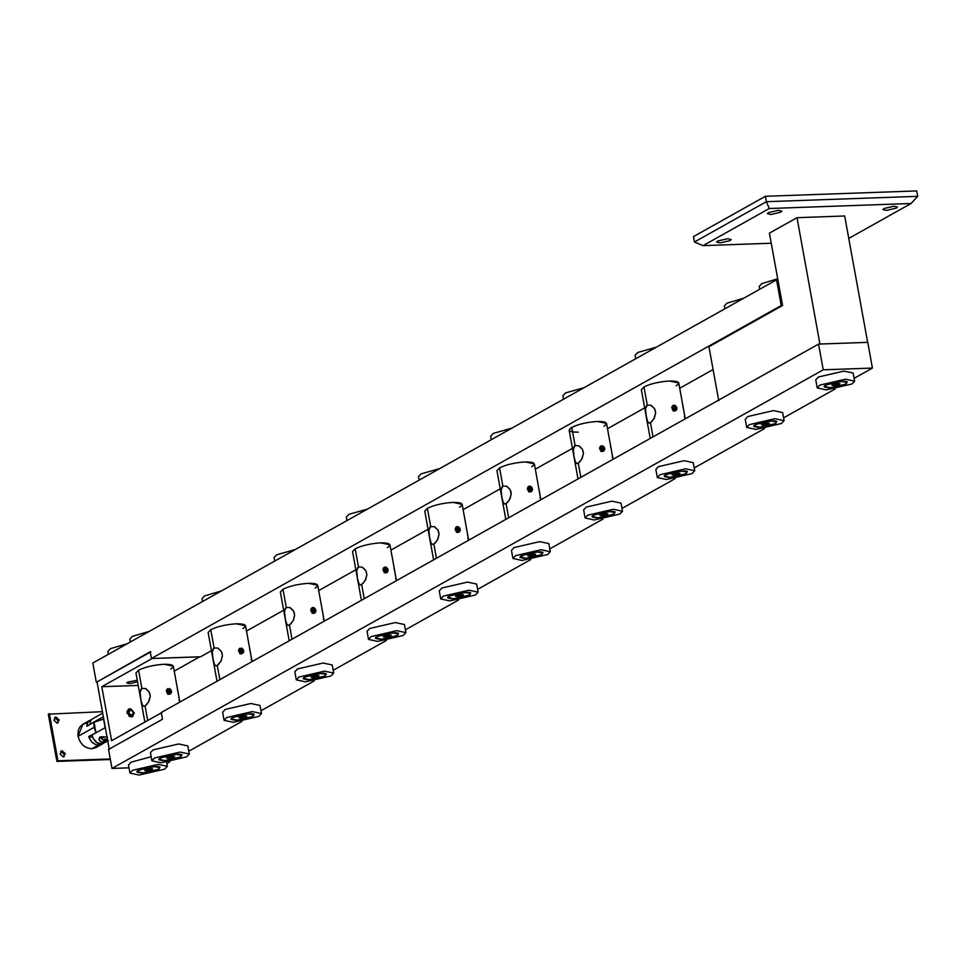 <?xml version="1.0" encoding="UTF-8"?>
<svg xmlns="http://www.w3.org/2000/svg" width="966" height="966" viewBox="0 0 966 966"><rect width="100%" height="100%" fill="white"/><g stroke="black" fill="none" stroke-linecap="round" stroke-linejoin="round"><path stroke-width="1.45" d="M137.558 681.839L129.698 683.59L126.812 682.974L127.645 682.093L137.281 680.269M132.668 716.518L131.267 716.917L126.957 713.005L128.466 709.189L129.867 708.778L134.177 712.703L132.668 716.518L131.34 716.881L127.029 712.956L128.538 709.141M199.708 656.795L174.242 671.141M150.841 651.808L97.023 681.948L109.291 749.447M199.721 656.868L152.048 658.474M138.21 685.425L101.792 686.717L152.06 658.546M161.877 712.546L111.609 740.717L101.792 686.717M854.101 378.334L872.419 368.07L867.746 342.362L818.564 344.101L161.25 712.497L162.469 719.247L108.53 749.471L111.984 768.441L129.009 767.837M166.84 763.514L169.774 761.872M188.793 751.21L241.971 721.409M260.989 710.747L314.179 680.933M333.198 670.283L386.376 640.47M405.394 629.82L458.584 600.007M477.59 589.357L530.781 559.543M549.799 548.881L602.977 519.08M621.995 508.418L675.186 478.617M694.204 467.955L764.589 428.506M783.595 417.855L835.095 388.996M818.564 344.101L823.237 369.809L111.984 768.441M872.419 368.07L823.237 369.809M97.023 681.96L150.201 651.748L151.433 658.498L200.614 656.759L211.445 650.686M151.433 658.498L781.216 305.546L776.543 279.826L777.896 279.778M96.262 681.984L92.821 663.014L776.543 279.826M713.089 369.543L679.714 388.247M644.66 407.894L607.517 428.711M572.452 448.357L535.309 469.174M500.255 488.82L463.112 509.65M428.059 529.296L390.904 550.113M355.85 569.759L318.708 590.576M283.654 610.222L246.511 631.04M781.216 305.546L782.569 305.498L708.947 346.746L718.764 400.745M759.747 289.245L759.228 286.431L761.836 283.606L777.715 278.763M724.85 308.794L724.331 305.993L726.939 303.167L743.856 298.144M854.608 381.147L853.147 373.045L844.006 371.089L818.359 377.006L815.751 379.843L817.224 387.934L826.365 389.902L852 383.973L854.608 381.147L845.479 379.179L819.832 385.108L817.224 387.934M846.047 384.178L847.267 381.86L844.767 381.22L831.255 382.85L824.348 386.014L824.191 386.811C829.13 388.73 836.423 387.849 846.047 384.178M831.992 385.048L833.875 385.688L837.872 385.011L839.913 383.864L837.957 383.393L831.919 385.217L837.872 385.011L839.768 383.623M846.88 382.27L846.614 381.558M824.855 385.519L824.855 386.267M830.253 387.716L845.455 384.202L847.001 382.524L841.579 381.365L826.389 384.879L824.843 386.557L830.253 387.716M837.582 383.417L837.872 385.011M833.598 384.19L833.875 385.688M784.114 420.657L782.641 412.554L773.5 410.598L747.853 416.527L745.245 419.353L746.718 427.455L755.859 429.411L781.506 423.482L784.114 420.657L774.973 418.701L749.326 424.629L746.718 427.455M775.541 423.7L776.761 421.369L774.273 420.741L760.761 422.359L753.854 425.535L753.685 426.332C758.636 428.24 765.917 427.37 775.541 423.7M761.486 424.557L763.369 425.197L767.378 424.521L769.419 423.374L767.463 422.903L761.413 424.726L767.378 424.521L769.274 423.144M776.374 421.78L776.121 421.079M754.349 425.028L754.349 425.789M759.747 427.226L774.949 423.712L776.495 422.045L771.073 420.874L755.883 424.388L754.337 426.066L759.747 427.226M767.089 422.927L767.378 424.521M763.104 423.7L763.369 425.197M189.3 754.023L187.827 745.921L178.686 743.965L153.051 749.882L150.43 752.719L151.904 760.81L161.044 762.778L186.692 756.849L189.3 754.023L180.159 752.055L154.512 757.984L151.904 760.81M180.727 757.054L181.946 754.736L179.459 754.096L165.947 755.726L159.04 758.89L158.871 759.687C163.822 761.606 171.103 760.725 180.727 757.054M166.671 757.924L168.555 758.564L172.564 757.887L174.605 756.74L172.648 756.269L166.599 758.093L172.564 757.887L174.46 756.499M181.572 755.146L181.306 754.434M159.535 758.395L159.547 759.143M164.945 760.592L180.135 757.078L181.68 755.4L176.271 754.241L161.068 757.755L159.523 759.433L164.945 760.592M172.274 756.293L172.564 757.887M168.289 757.066L168.555 758.564M151.167 756.716L131.098 762.186L128.49 765.012L129.963 773.114L139.104 775.07L164.751 769.141L167.359 766.316L158.219 764.36L132.571 770.288L129.963 773.114M158.786 769.359L160.006 767.028L157.506 766.4L144.006 768.018L137.087 771.194L136.93 771.991C141.881 773.899 149.162 773.029 158.786 769.359M144.731 770.216L146.615 770.856L150.611 770.18L152.664 769.033L150.708 768.574L144.659 770.397L150.611 770.18L152.519 768.803M159.619 767.439L159.366 766.738M137.595 770.687L137.595 771.448M142.992 772.885L158.195 769.383L159.74 767.704L154.319 766.545L139.128 770.047L137.583 771.725L142.992 772.885M150.334 768.586L150.611 770.18M146.349 769.359L146.615 770.856M108.373 654.296L107.866 651.495L110.474 648.669L127.391 643.646M130.313 642.004L129.806 639.19L132.414 636.365L149.332 631.341M202.522 601.54L202.003 598.727L204.611 595.901L221.528 590.878M261.496 713.548L260.023 705.458L250.894 703.502L225.247 709.418L222.639 712.244L224.112 720.346L233.253 722.302L258.888 716.386L261.496 713.548L252.355 711.592L226.72 717.521L224.112 720.346M252.935 716.591L254.155 714.26L251.655 713.633L238.143 715.263L231.236 718.426L231.079 719.223C236.018 721.143 243.311 720.262 252.935 716.591M238.88 717.448L240.763 718.1L244.76 717.412L246.801 716.277L244.845 715.806L238.807 717.629L244.76 717.412L246.656 716.035M253.768 714.683L253.503 713.971M231.743 717.931L231.743 718.68M237.141 720.129L252.343 716.615L253.889 714.937L248.467 713.777L233.277 717.291L231.731 718.97L237.141 720.129M244.47 715.83L244.76 717.412M240.486 716.603L240.763 718.1M274.718 561.077L274.09 557.624L276.699 554.798L295.342 549.509M333.705 673.085L332.232 664.994L323.091 663.026L297.443 668.955L294.835 671.781L296.308 679.883L305.449 681.839L331.096 675.91L333.705 673.085L324.564 671.128L298.917 677.057L296.308 679.883M325.131 676.128L326.351 673.797L323.864 673.169L310.352 674.799L303.445 677.963L303.276 678.76C308.226 680.68 315.508 679.798 325.131 676.128M311.076 676.985L312.96 677.625L316.969 676.949L319.009 675.802L317.053 675.343L311.004 677.166L316.969 676.949L318.865 675.572M325.965 674.22L325.711 673.507M303.94 677.456L303.94 678.217M309.349 679.653L324.54 676.152L326.085 674.473L320.664 673.314L305.473 676.828L303.928 678.494L309.349 679.653M316.679 675.355L316.969 676.949M312.694 676.128L312.96 677.625M346.915 520.602L346.299 517.16L348.907 514.335L367.551 509.046M405.901 632.621L404.428 624.519L395.287 622.563L369.652 628.492L367.044 631.317L368.517 639.42L377.658 641.376L403.293 635.447L405.901 632.621L396.76 630.665L371.125 636.594L368.517 639.42M397.34 635.664L398.56 633.334L396.06 632.706L382.548 634.324L375.641 637.5L375.472 638.297C380.423 640.204 387.716 639.335 397.34 635.664M383.285 636.522L385.168 637.162L389.165 636.485L391.206 635.338L389.25 634.879L383.212 636.703L389.165 636.485L391.061 635.109M398.173 633.744L397.907 633.044M376.136 636.992L376.148 637.753M381.546 639.19L396.736 635.688L398.282 634.01L392.872 632.851L377.67 636.352L376.124 638.031L381.546 639.19M388.875 634.891L389.165 636.485M384.891 635.664L385.168 637.162M419.123 480.138L418.495 476.697L421.104 473.859L439.747 468.582M478.11 592.158L476.636 584.056L467.496 582.1L441.848 588.028L439.24 590.854L440.713 598.956L449.854 600.912L475.501 594.984L478.11 592.158L468.969 590.202L443.322 596.131L440.713 598.956M469.536 595.201L470.756 592.87L468.256 592.243L454.757 593.861L447.838 597.036L447.681 597.833C452.619 599.741 459.913 598.872 469.536 595.201M455.481 596.058L457.365 596.698L461.362 596.022L463.414 594.875L461.458 594.404L455.409 596.227L461.362 596.022L463.257 594.645M470.37 593.281L470.116 592.581M448.345 596.529L448.345 597.29M453.742 598.727L468.945 595.213L470.49 593.547L465.069 592.375L449.878 595.889L448.333 597.568L453.742 598.727M461.072 594.428L461.362 596.022M457.099 595.201L457.365 596.698M491.32 439.675L490.692 436.234L493.3 433.396L511.944 428.119M550.306 551.695L548.833 543.592L539.692 541.636L514.057 547.565L511.449 550.391L512.91 558.493L522.051 560.449L547.698 554.52L550.306 551.695L541.165 549.739L515.518 555.655L512.91 558.493M541.745 554.726L542.952 552.407L540.465 551.767L526.953 553.397L519.877 557.358C524.828 559.278 532.109 558.408 541.745 554.726M527.678 555.595L529.561 556.235L533.57 555.559L535.611 554.412L533.655 553.941L527.605 555.764L533.57 555.559L535.466 554.182M542.578 552.818L542.312 552.105M520.541 556.066L520.553 556.827M525.951 558.263L541.141 554.75L542.687 553.071L537.277 551.912L522.075 555.426L520.529 557.104L525.951 558.263M533.28 553.965L533.57 555.559M529.296 554.738L529.561 556.235M819.917 344.053L797.022 217.676L769.419 233.144L782.569 305.498M819.989 344.017L867.577 342.362M797.022 217.676L844.695 215.986L867.649 342.326M703.031 245.642L769.286 208.511L766.364 201.689L694.445 241.995L703.031 245.642L771.254 243.227M769.286 208.511L911.083 203.488L917.7 196.327L766.364 201.689L765.386 196.291L916.722 190.93L917.7 196.327M911.083 203.488L848.764 238.409M765.386 196.291L693.467 236.598L694.445 241.995M778.318 210.322L781.868 211.083L780.854 212.182L770.892 214.488L767.33 213.727L768.344 212.629L778.318 210.322M727.639 238.723L731.19 239.496L730.175 240.594L720.201 242.889L716.651 242.128L717.666 241.029L727.639 238.723M893.9 206.229L897.462 206.99L896.448 208.088L886.474 210.395L882.924 209.634L883.938 208.535L893.9 206.229M563.528 399.212L562.9 395.758L565.508 392.933L584.152 387.656M622.502 511.231L621.041 503.129L611.901 501.173L586.253 507.09L583.645 509.927L585.118 518.018L594.259 519.986L619.894 514.057L622.502 511.231L613.374 509.263L587.726 515.192L585.118 518.018M613.941 514.262L615.161 511.944L612.661 511.304L599.149 512.934L592.243 516.098L592.086 516.895C597.024 518.814 604.318 517.933 613.941 514.262M599.886 515.132L601.77 515.772L605.767 515.095L607.807 513.948L605.851 513.477L599.814 515.301L605.767 515.095L607.662 513.707M614.774 512.354L614.509 511.642M592.75 515.602L592.75 516.351M598.147 517.8L613.35 514.286L614.895 512.608L609.474 511.449L594.283 514.963L592.738 516.641L598.147 517.8M605.477 513.501L605.767 515.095M601.492 514.274L601.77 515.772M635.725 358.748L635.097 355.295L637.705 352.469L656.349 347.18M694.711 470.756L693.238 462.666L684.097 460.71L658.45 466.626L655.842 469.464L657.315 477.554L666.455 479.51L692.103 473.594L694.711 470.756L685.57 468.8L659.923 474.729L657.315 477.554M686.138 473.799L687.357 471.468L684.87 470.84L671.358 472.471L664.451 475.634L664.282 476.431C669.233 478.351 676.514 477.47 686.138 473.799M672.082 474.656L673.966 475.308L677.975 474.632L680.016 473.485L678.06 473.014L672.01 474.837L677.975 474.632L679.871 473.243M686.983 471.891L686.717 471.179M664.946 475.139L664.946 475.888M670.356 477.337L685.546 473.823L687.092 472.145L681.682 470.985L666.48 474.499L664.934 476.178L670.356 477.337M677.685 473.038L677.975 474.632M673.7 473.811L673.966 475.308M92.048 734.993L105.125 727.664L92.048 734.993L93.147 738.41L92.048 734.993M92.084 719.09L90.43 720.926L90.079 724.198L103.169 716.869L90.188 724.343L90.249 721.421L91.661 719.38M101.297 743.699L96.31 742.492L93.147 738.41L97.409 743.12L100.73 743.748L103.652 743.108M103.169 716.869L105.125 727.664L103.169 716.869M99.426 737.505L100.367 736.937M101.635 736.696L107.383 737.167M107.649 740.994L102.07 742.13L100.09 741.248L98.906 739.219M106.997 737.118L102.251 736.672L99.583 737.372L99.039 739.799L101.225 741.888M102.662 742.202L103.857 742.178M104.388 742.105L105.475 741.852M106.031 741.683L107.83 740.898M89.814 720.358L82.859 724.258L78.077 736.321L94.016 727.398L94.028 722.194L86.819 726.239L88.111 721.843L91.541 719.682M89.681 720.443L87.556 722.749L86.819 726.239L94.028 722.194L95.912 732.518L94.016 727.398L78.077 736.321C80.202 744.025 84.754 748.167 91.734 748.747L95.936 747.587L102.891 743.687M104.425 742.673L100.053 744.81L96.105 744.81L92.374 742.697L89.778 739.075L88.703 736.563L98.544 731.359L88.703 736.563L91.335 741.562L95.489 744.629M103.241 743.482L102.638 743.82M98.834 745.015L91.734 748.747C84.754 748.167 80.202 744.025 78.077 736.321C77.401 728.557 80.395 724.15 87.073 723.099L87.399 723.087M102.867 719.332L94.028 722.194L102.867 719.332M92.724 737.336L88.703 736.563L92.724 737.336M97.759 745.04L98.798 745.015M99.389 744.943L101.189 744.472M101.78 744.231L104.388 742.709M91.48 719.706L90.152 720.189M56.885 761.401L110.353 759.505L56.885 761.401L57.948 760.81L56.885 761.401L48.3 714.152L102.432 711.688L48.3 714.152L56.885 761.401M110.257 758.95L57.948 760.81L49.363 713.56L57.948 760.81L110.257 758.95M55.992 717.062L53.867 720.189L57.103 723.136L59.228 720.008L57.103 723.136L53.867 720.189L55.992 717.062L59.228 720.008L55.992 717.062L55.002 717.34M62.126 750.811L60.001 753.939L63.225 756.885L65.362 753.746L63.225 756.885L60.001 753.939L62.126 750.811L65.362 753.746L62.126 750.811L61.136 751.077M58.165 720.6L54.507 717.714L58.165 720.6L57.525 723.087L58.165 720.6M64.299 754.349L60.641 751.451L64.299 754.349L63.647 756.825L64.299 754.349M63.225 756.885L64.227 756.607M57.103 723.136L58.093 722.858M104.859 739.642L107.371 738.857L104.413 740.089L107.624 740.282L104.594 739.787M107.661 740.499L103.579 740.475L107.323 738.64L104.038 739.666L105.487 740.741L107.661 740.499M99.703 737.215L103.579 740.475M103.99 737.795L99.727 737.251M105.982 740.463L104.413 740.089L105.982 740.463L105.765 739.268L105.982 740.463L107.492 739.775L105.982 740.463M105.149 739.207L104.413 740.089M129.999 714.925L128.514 711.785L130.543 709.744L133.272 711.616L132.934 714.816L129.999 714.925L129.094 716.18L131.34 716.881L134.25 713.343L131.014 708.935L127.089 711.109L129.094 716.18L129.999 714.925M130.543 709.744L128.55 712.667L131.569 715.408L133.549 712.485L130.543 709.744M252.054 661.601L245.545 625.751L236.404 623.795C226.092 624.471 217.543 626.451 210.757 629.711L214.078 647.932L217.724 648.065L221.335 651.495M221.89 652.714L222.397 655.334M222.385 656.035L221.021 661.046L217.265 665.489L219.837 679.653L217.265 665.489L215.78 665.828L214.597 664.862L213.051 659.235L212.279 651.555L214.078 647.932L210.757 629.711L208.149 632.537L217 681.247M241.669 648.101L243.263 649.575L243.71 651.917L242.055 653.596L239.435 652.485L238.65 650.166L240.003 648.138L238.687 650.939L240.727 653.414M211.59 634.276L210.757 629.711C217.543 626.451 226.092 624.471 236.404 623.795C245.497 623.782 247.67 625.376 242.937 628.576M216.601 665.767L217.616 665.26M218.57 664.463L221.299 660.442L222.397 655.346L221.274 651.374L218.195 648.307M214.488 647.751L213.546 648.319M213.22 648.681L212.242 652.304L212.846 658.051L214.307 664.294L216.01 665.852M249.614 649.164L249.904 650.323M250.351 652.485L250.472 653.161M250.955 656.071L251.075 657.037M251.257 659.271L251.257 659.971M241.005 653.511L242.575 653.451M242.816 653.33L243.698 650.758L241.959 648.234M238.481 650.372L239.979 650.311L240.981 651.748L240.812 650.77L241.162 652.726L242.273 652.098L241.911 650.154L240.244 649.237L238.94 650.263L239.013 651.289L240.244 649.237L241.911 650.154L240.244 649.237L238.94 650.263L239.29 652.207L239.013 651.289L240.957 653.137L242.273 652.098L240.051 652.895L238.94 650.263L241.15 649.466L242.273 652.098L240.957 653.137L239.29 652.207L240.957 653.137L242.273 652.098L241.911 650.154L242.273 652.098L241.162 652.726L240.981 651.748L240.51 653.233L241.162 652.726L239.846 653.753M240.703 653.04L240.522 650.77L239.145 649.852L240.812 650.77L239.097 650.118M241.089 653.885L242.985 651.096L240.111 648.488L239.242 648.717L240.872 648.584L242.985 651.096L241.802 653.728M241.911 650.154L240.812 650.77L241.911 650.154M240.522 650.77L238.988 652.086L240.522 650.77M324.262 621.126L317.742 585.287L308.601 583.319C298.301 584.007 289.752 585.988 282.966 589.248L286.274 607.469L289.933 607.602L293.543 611.031M294.099 612.251L294.594 614.871L293.471 610.898L290.392 607.831M294.594 615.559L293.217 620.583L289.462 625.014L292.034 639.19L289.462 625.014L287.977 625.364L286.793 624.398L285.272 618.88L284.487 611.092L286.274 607.469L282.966 589.248L280.357 592.073L289.208 640.784M313.878 607.638L315.471 609.111L315.906 611.454L314.252 613.132L311.644 612.021L310.859 609.703L312.163 607.699L312.996 607.481L311.318 608.411L310.847 610.15L312.936 612.951M283.787 593.812L282.966 589.248C289.752 585.988 298.301 584.007 308.601 583.319C317.693 583.319 319.879 584.913 315.133 588.113M288.81 625.304L289.824 624.797M290.778 624L293.507 619.979L294.594 614.883M286.685 607.288L285.755 607.856M285.417 608.218L284.451 611.84L285.042 617.588L286.504 623.831L288.206 625.388M321.811 608.689L322.113 609.86M322.547 612.021L322.668 612.698M323.151 615.596L323.284 616.574M323.453 618.808L323.465 619.508M313.213 613.048L314.783 612.987M315.025 612.867L315.894 610.295L314.155 607.759M310.69 609.908L312.175 609.848L313.189 611.285L313.008 610.307L313.358 612.263L314.469 611.635L314.119 609.691L312.453 608.773L311.137 609.8L311.221 610.826L312.453 608.773L314.119 609.691L312.453 608.773L311.137 609.8L311.487 611.744L311.221 610.826L313.153 612.661L314.469 611.635L312.247 612.432L311.137 609.8L313.358 609.003L314.469 611.635L313.153 612.661L311.487 611.744L313.153 612.661L314.469 611.635L314.119 609.691L314.469 611.635L313.358 612.263L313.189 611.285L312.706 612.77L313.358 612.263L312.054 613.289M312.912 612.577L312.718 610.307L311.342 609.389L313.008 610.307L311.306 609.655M313.298 613.422L315.182 610.633L312.308 608.012L311.438 608.254L313.069 608.121L315.182 610.633L314.01 613.253M314.119 609.691L313.008 610.307L314.119 609.691M312.718 610.307L311.185 611.623L312.718 610.307M396.458 580.663L389.95 544.812L380.809 542.856C370.497 543.544 361.948 545.524 355.162 548.785L358.471 567.006L362.129 567.139L365.74 570.568M366.295 571.775L366.79 574.408L365.667 570.435L362.588 567.368M362.975 583.536L365.703 579.515L366.79 575.072L365.076 580.759L361.67 584.551L364.242 598.727L361.67 584.551L360.052 584.865L359.002 583.935L357.456 578.308L356.683 570.628L358.471 567.006L355.162 548.785L352.554 551.61L361.405 600.309M386.074 567.175L387.668 568.636L388.103 570.991L386.46 572.669L383.84 571.546L383.055 569.24L384.371 567.223L385.192 567.018L383.514 567.948L383.091 570.012L385.132 572.488M355.995 553.337L355.162 548.785C361.948 545.524 370.497 543.544 380.809 542.856C389.902 542.856 392.075 544.45 387.342 547.65M361.006 584.841L362.021 584.333M366.79 575.072L366.79 574.408M358.893 566.825L357.951 567.392M357.625 567.754L356.647 571.377L357.348 577.716L358.712 583.355L360.415 584.925M394.007 568.225L394.309 569.397M394.756 571.558L394.877 572.222M395.348 575.132L395.48 576.11M395.662 578.344L395.662 579.045M385.41 572.584L386.98 572.524M387.221 572.391L388.103 569.831L386.364 567.296M382.886 569.433L384.383 569.385L385.386 570.821L385.217 569.843L385.567 571.787L386.666 571.172L386.315 569.228L384.649 568.298L383.333 569.336L383.417 570.363L384.649 568.298L386.315 569.228L384.649 568.298L383.333 569.336L383.695 571.28L383.417 570.363L385.362 572.198L386.666 571.172L384.456 571.969L383.333 569.336L385.555 568.539L386.666 571.172L385.362 572.198L383.695 571.28L385.362 572.198L386.666 571.172L386.315 569.228L386.666 571.172L385.567 571.787L385.386 570.821L384.915 572.307L385.567 571.787L384.251 572.826M385.108 572.114L384.927 569.843L383.55 568.926L385.217 569.843L383.502 569.191M385.494 572.947L387.39 570.169L384.516 567.549L383.647 567.791L385.277 567.658L387.39 570.169L386.207 572.79M386.315 569.228L385.217 569.843L386.315 569.228M384.927 569.843L383.393 571.16L384.927 569.843M468.667 540.199L462.146 504.349L453.006 502.392C442.694 503.081 434.157 505.049 427.37 508.321L430.679 526.542L434.326 526.675L437.948 530.092M438.492 531.312L438.999 533.944L437.876 529.972L434.797 526.905M435.171 543.073L437.912 539.052L438.999 534.609L437.272 540.296L433.867 544.087L436.439 558.263L433.867 544.087L432.249 544.401L431.198 543.472L429.544 537.217L428.892 530.165L430.679 526.542L427.37 508.321L424.762 511.147L433.601 559.845M458.27 526.712L459.876 528.173L460.311 530.527L458.657 532.206L456.049 531.083L455.264 528.764L456.568 526.76L457.401 526.555L455.904 527.255L455.252 529.223L457.341 532.024M428.192 512.874L427.37 508.321C434.157 505.049 442.694 503.081 453.006 502.392C462.098 502.392 464.284 503.986 459.538 507.174M433.215 544.377L434.217 543.87M438.999 534.609L438.999 533.944M431.09 526.349L430.16 526.917M429.822 527.279L428.856 530.914L429.447 536.649L430.908 542.892L432.611 544.45M466.216 527.762L466.506 528.933M466.952 531.095L467.073 531.759M467.556 534.669L467.677 535.647M467.858 537.881L467.87 538.581M457.606 532.121L459.188 532.061M459.418 531.928L460.299 529.368L458.56 526.832M455.095 528.97L456.58 528.921L457.594 530.358L457.413 529.38L457.763 531.324L458.874 530.708L458.524 528.764L456.858 527.834L455.541 528.861L455.626 529.887L456.858 527.834L458.524 528.764L456.858 527.834L455.541 528.861L455.892 530.817L455.626 529.887L457.558 531.735L458.874 530.708L456.652 531.505L455.541 528.861L457.763 528.064L458.874 530.708L457.558 531.735L455.892 530.817L457.558 531.735L458.874 530.708L458.524 528.764L458.874 530.708L457.763 531.324L457.594 530.358L457.111 531.843L457.763 531.324L456.459 532.351M457.316 531.638L457.123 529.368L455.747 528.462L457.413 529.38L455.698 528.728M457.703 532.483L459.587 529.706L456.713 527.086L455.843 527.327L457.473 527.195L459.587 529.706L458.415 532.326M458.524 528.764L457.413 529.38L458.524 528.764M457.123 529.368L455.59 530.696L457.123 529.368M540.863 499.736L534.355 463.885L525.214 461.929C514.902 462.617 506.353 464.586 499.567 467.858L502.875 486.079L506.534 486.212L510.145 489.629M510.7 490.849L511.195 493.469M507.379 502.61L510.108 498.589L511.195 494.145L509.468 499.833L506.063 503.624L508.647 517.788L506.063 503.624L504.578 503.962L503.395 503.008L501.861 497.381L501.088 489.69L502.875 486.079L499.567 467.858L496.959 470.684L505.81 519.382M530.479 486.236L532.073 487.709L532.508 490.052L530.853 491.742L528.245 490.619L527.46 488.301L528.764 486.296L529.597 486.091L527.919 487.021L527.496 489.086L529.537 491.561M500.4 472.41L499.567 467.858C506.353 464.586 514.902 462.617 525.214 461.929C534.307 461.929 536.48 463.523 531.735 466.711M505.411 503.902L506.425 503.407M511.195 494.145L510.072 489.508L506.993 486.441M503.286 485.886L502.356 486.453M502.03 486.816L501.052 490.45L501.547 495.582L503.105 502.429L504.807 503.986M538.412 487.299L538.714 488.47M539.149 490.631L539.282 491.296M539.753 494.206L539.885 495.172M540.066 497.418L540.066 498.118M529.815 491.658L531.385 491.597M531.626 491.465L532.495 488.905L530.757 486.369M527.291 488.506L528.776 488.458L529.791 489.883L529.61 488.917L529.972 490.861L531.071 490.245L530.72 488.289L529.054 487.371L527.738 488.398L527.822 489.424L529.054 487.371L530.72 488.289L529.054 487.371L527.738 488.398L528.1 490.354L527.822 489.424L529.766 491.271L531.071 490.245L528.849 491.042L527.738 488.398L529.96 487.601L531.071 490.245L529.766 491.271L528.1 490.354L529.766 491.271L531.071 490.245L530.72 488.289L531.071 490.245L529.972 490.861L529.791 489.883L529.308 491.38L529.972 490.861L528.656 491.887M529.513 491.175L529.332 488.905L527.943 487.999L529.61 488.917L527.907 488.265M529.899 492.02L531.795 489.243L528.921 486.623L528.052 486.852L529.682 486.731L531.795 489.243L530.612 491.863M530.72 488.289L529.61 488.917L530.72 488.289M529.332 488.905L527.786 490.233L529.332 488.905M179.857 702.065L173.349 666.214L164.208 664.258C153.896 664.934 145.347 666.914 138.561 670.175L141.881 688.408L145.528 688.541L149.138 691.958M149.694 693.177L150.201 695.798L149.078 691.837L145.999 688.77M146.373 704.938L149.102 700.905L150.201 696.474L148.474 702.161L145.069 705.953L147.701 720.479L145.069 705.953L143.584 706.291L142.4 705.325L140.855 699.698L140.082 692.018L141.881 688.408L138.561 670.175L135.952 673.012L144.876 722.073M169.473 688.565L171.067 690.038L171.513 692.38L169.859 694.071L167.239 692.948L166.454 690.63L167.806 688.601L166.49 691.402L168.531 693.878M139.394 674.739L138.561 670.175C145.347 666.914 153.896 664.934 164.208 664.258C173.3 664.246 175.474 665.852 170.74 669.04M144.405 706.231L145.419 705.723M150.201 696.474L150.201 695.81M142.292 688.215L141.35 688.782M141.024 689.144L140.046 692.767L140.65 698.515L141.917 704.286L143.813 706.315M177.418 689.627L177.708 690.787M178.155 692.96L178.275 693.624M178.758 696.534L178.879 697.5M179.06 699.746L179.06 700.447M168.809 693.974L170.378 693.914M170.62 693.793L171.501 691.221L169.762 688.698M166.285 690.835L167.782 690.775L168.784 692.211L168.615 691.245L168.965 693.19L170.076 692.574L169.714 690.618L168.048 689.7L166.744 690.726L166.816 691.753L168.048 689.7L169.714 690.618L168.048 689.7L166.744 690.726L167.082 692.658L166.816 691.753L168.76 693.6L170.076 692.574L167.855 693.371L166.744 690.726L168.953 689.929L170.076 692.574L168.76 693.6L167.094 692.67L168.76 693.6L170.076 692.574L169.714 690.618L170.076 692.574L168.965 693.19L168.784 692.211L168.313 693.697L168.965 693.19L167.649 694.216M168.507 693.503L168.326 691.233L166.949 690.316L168.615 691.245L166.901 690.581M168.893 694.349L170.789 691.559L167.915 688.951L167.046 689.181L168.676 689.06L170.789 691.559L169.605 694.192M169.714 690.618L168.615 691.245L169.714 690.618M168.326 691.233L166.792 692.55L168.326 691.233M613.06 459.273L606.551 423.422L597.411 421.466C587.099 422.142 578.549 424.122 571.763 427.395L575.084 445.616L578.731 445.749L582.341 449.166M582.896 450.385L583.404 453.006L582.281 449.045L579.202 445.978M583.404 453.706L581.677 459.369L578.272 463.161L580.844 477.325L578.272 463.161L576.787 463.499L575.603 462.545L574.082 457.015L573.285 449.226L575.084 445.616L571.763 427.395L569.155 430.22L578.006 478.919M602.675 445.773L604.269 447.246L604.716 449.588L603.062 451.279L600.441 450.156L599.669 447.838L601.009 445.809L599.693 448.61L601.733 451.098M578.296 432.176C569.203 432.176 567.03 430.582 571.763 427.395C578.549 424.122 587.099 422.142 597.411 421.466C606.503 421.466 608.677 423.06 603.943 426.248M577.608 463.439L578.622 462.931M579.576 462.146L582.305 458.125L583.404 453.018M575.495 445.423L574.553 445.99M574.227 446.352L573.249 449.987L573.852 455.723L575.313 461.965L577.016 463.523M610.621 446.835L610.91 447.995M611.357 450.168L611.478 450.832M611.961 453.742L612.082 454.708M612.263 456.954L612.263 457.655M602.011 451.182L603.581 451.122M603.822 451.001L604.704 448.429L602.965 445.906M599.488 448.043L600.985 447.983L601.987 449.419L601.818 448.453L602.168 450.397L603.279 449.782L602.917 447.826L601.25 446.908L599.946 447.934L600.019 448.961L601.25 446.908L602.917 447.826L601.25 446.908L599.946 447.934L600.284 449.866L600.019 448.961L601.963 450.808L603.279 449.782L601.057 450.579L599.946 447.934L602.168 447.137L603.279 449.782L601.963 450.808L600.297 449.878L601.963 450.808L603.279 449.782L602.917 447.826L603.279 449.782L602.168 450.397L601.987 449.419L601.516 450.917L602.168 450.397L600.852 451.424M601.709 450.711L601.528 448.441L600.152 447.524L601.818 448.453L600.103 447.789M602.096 451.557L603.991 448.767L601.118 446.159L600.248 446.389L601.878 446.268L603.991 448.767L602.808 451.4M602.917 447.826L601.818 448.453L602.917 447.826M601.528 448.441L599.995 449.758L601.528 448.441M685.268 418.809L678.748 382.959L669.607 381.002C659.307 381.679 650.758 383.659 643.972 386.919L647.28 405.14L650.939 405.273L654.55 408.703M655.105 409.922L655.6 412.542L654.477 408.582L651.398 405.515M655.6 413.243L653.873 418.906L650.468 422.697L653.04 436.861L650.468 422.697L648.983 423.036L647.8 422.07L646.278 416.551L645.493 408.763L647.28 405.14L643.972 386.919L641.364 389.757L650.215 438.455M674.884 405.309L676.478 406.783L676.912 409.125L675.258 410.804L672.65 409.693L671.865 407.374L673.169 405.37L674.002 405.165L672.324 406.082L671.853 407.821L673.942 410.622M644.793 391.484L643.972 386.919C650.758 383.659 659.307 381.679 669.607 381.002C678.712 380.99 680.885 382.584 676.14 385.784M649.816 422.975L650.83 422.468M651.784 421.671L654.513 417.65L655.6 412.554M647.691 404.959L646.761 405.527M646.423 405.889L645.493 408.69L645.952 414.655L647.51 421.502L649.212 423.06M682.817 406.372L683.119 407.531M683.554 409.705L683.674 410.369M684.157 413.279L684.29 414.245M684.459 416.479L684.471 417.179M674.22 410.719L675.789 410.659M676.031 410.538L676.9 407.966L675.162 405.442M671.696 407.58L673.181 407.519L674.196 408.956L674.014 407.978L674.377 409.934L675.476 409.318L675.125 407.362L673.459 406.445L672.143 407.471L672.227 408.497L673.459 406.445L675.125 407.362L673.459 406.445L672.143 407.471L672.493 409.415L672.227 408.497L674.159 410.345L675.476 409.318L673.254 410.103L672.143 407.471L674.365 406.674L675.476 409.318L674.159 410.345L672.493 409.415L674.159 410.345L675.476 409.318L675.125 407.362L675.476 409.318L674.377 409.934L674.196 408.956L673.713 410.441L674.377 409.934L673.06 410.961M673.918 410.248L673.725 407.978L672.348 407.06L674.014 407.978L672.312 407.326M674.304 411.093L676.188 408.304L673.314 405.696L672.457 405.925L674.075 405.792L676.188 408.304L675.017 410.936M675.125 407.362L674.014 407.978L675.125 407.362M673.725 407.978L672.191 409.294L673.725 407.978M167.359 766.316L166.623 762.319M102.698 713.137L92.241 719.006M105.306 742.335L108.47 740.56"/></g></svg>
